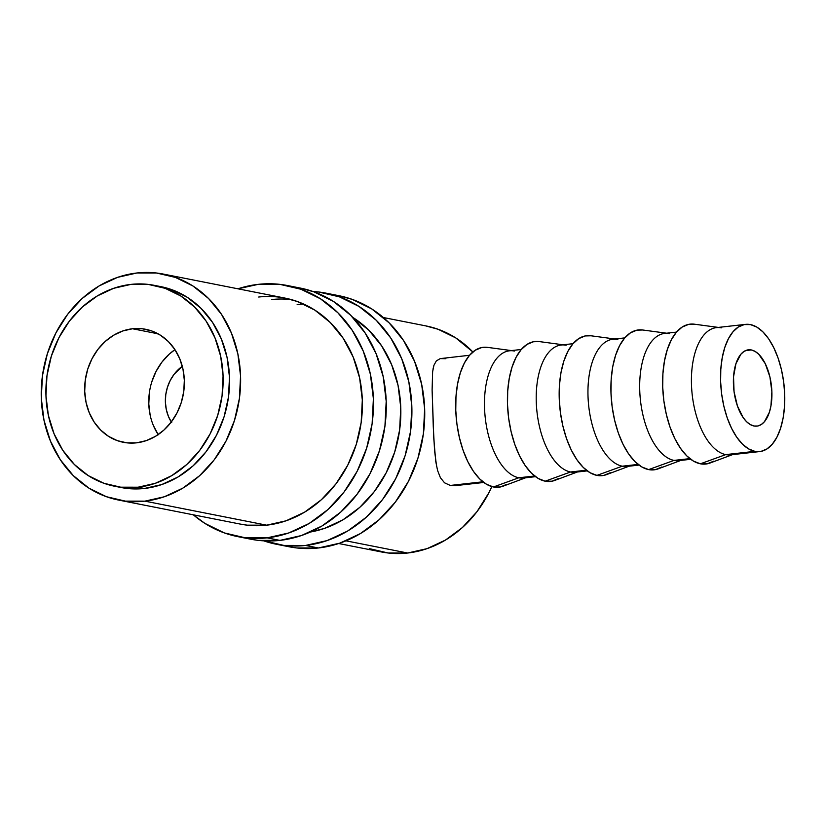 <?xml version="1.0" encoding="UTF-8"?>
<svg xmlns="http://www.w3.org/2000/svg" width="826" height="826" viewBox="0 0 826 826"><rect width="100%" height="100%" fill="white"/><g stroke="black" fill="none" stroke-linecap="round" stroke-linejoin="round"><path stroke-width="1.24" d="M267.118 537.86A127.989 110.054 101.2 0 1 237.898 536.663A127.989 110.054 101.2 0 1 193.315 514.815L204.869 523.374L224.414 532.946L245.436 537.84L267.118 537.86L279.931 540.39L267.118 537.86L288.625 532.997L309.141 523.467L327.87 509.611L344.091 491.966L357.183 471.223L366.651 448.157L372.123 423.676L373.383 398.71L370.389 374.219L363.264 351.143L352.268 330.379L337.834 312.713L320.509 298.826L300.963 289.255L279.942 284.371L258.259 284.35A127.989 110.054 101.2 0 1 287.479 285.538A127.989 110.054 101.2 0 1 372.991 415.602A127.989 110.054 101.2 0 1 267.118 537.86M237.929 288.811A127.989 110.054 101.2 0 1 258.259 284.35L237.929 288.811M237.898 536.663L250.712 539.192A127.989 110.054 -78.8 0 0 279.931 540.39A127.989 110.054 -78.8 0 0 385.814 418.132A127.989 110.054 -78.8 0 0 300.292 288.067L287.479 285.538M291.361 299.611A115.186 99.058 -78.8 0 0 271.517 299.559M258.703 297.03A115.186 99.058 101.2 0 1 285.001 298.093A115.186 99.058 101.2 0 1 361.964 415.158A115.186 99.058 101.2 0 1 266.674 525.181A115.186 99.058 101.2 0 1 240.376 524.107L159.583 508.155M239.943 524.025L247.16 525.16L266.674 525.181L286.033 520.814L304.495 512.223L321.345 499.761L335.955 483.881L347.736 465.203L356.254 444.45L361.179 422.416L362.315 399.949L359.62 377.905L353.208 357.142L343.306 338.454L330.317 322.553L314.727 310.049L297.133 301.438L284.578 298.01M250.226 539.099L258.249 540.369L279.931 540.39L301.438 535.537L321.954 525.997L340.684 512.141L356.904 494.495L370.007 473.752L379.464 450.686L384.937 426.206L386.196 401.24L383.212 376.749L376.078 353.673L365.082 332.909L350.647 315.243L333.322 301.356L313.777 291.785L299.828 287.985M276.349 544.251L289.172 546.781A127.989 110.054 -78.8 0 0 318.382 547.979L305.568 545.449A127.989 110.054 101.2 0 1 276.349 544.251A127.989 110.054 101.2 0 1 263.711 540.834M297.154 304.618A115.186 99.058 101.2 0 1 303.782 304.123M352.723 317.36A115.186 99.058 101.2 0 1 398.318 437.873A115.186 99.058 101.2 0 1 310.339 532.027L324.484 528.403L342.945 519.822L359.795 507.35L374.405 491.47L386.186 472.802L394.704 452.049L399.629 430.005L400.765 407.538L398.07 385.494L391.658 364.731L381.757 346.042L368.768 330.142L352.723 317.36M288.677 546.688L296.699 547.958L318.382 547.979L305.568 545.449A127.989 110.054 101.2 0 0 411.441 423.191A127.989 110.054 101.2 0 0 325.929 293.137A127.989 110.054 101.2 0 0 312.93 291.485L318.392 291.96L339.414 296.844L358.959 306.415L376.284 320.302L390.719 337.968L401.715 358.742L408.839 381.808L411.833 406.299L410.574 431.265L405.101 455.745L395.633 478.812L382.541 499.554L366.321 517.2L347.591 531.056L327.075 540.596L305.568 545.449L283.886 545.428L262.864 540.545M338.278 295.574L352.227 299.373L371.772 308.945L389.098 322.832L403.532 340.498L414.528 361.272L421.663 384.338L424.647 408.829L423.387 433.795L417.915 458.275L408.457 481.341L395.355 502.084L379.134 519.73L360.404 533.586L339.889 543.126L318.382 547.979A127.989 110.054 -78.8 0 0 424.265 425.72A127.989 110.054 -78.8 0 0 338.743 295.667L325.929 293.137M753.983 425.999A38.399 18.905 -96.4 0 1 733.591 387.126A38.399 18.905 -96.4 0 1 748.387 349.811A38.399 18.905 -96.4 0 1 751.33 349.945L745.548 350.596L751.33 349.945L747.602 349.935L744.071 351.391L740.87 354.24L735.935 363.688L733.54 376.832L734.056 391.669L737.412 405.938L743.08 417.481L746.528 421.652L750.204 424.523L753.983 425.999L757.71 426.01L761.242 424.554L764.442 421.694L769.378 412.257L770.926 406.031L771.887 391.761L769.915 376.924L765.31 363.77L758.784 354.292L755.109 351.411L751.33 349.945A38.399 18.905 -96.4 0 1 771.721 388.819A38.399 18.905 -96.4 0 1 756.926 426.123A38.399 18.905 -96.4 0 1 753.983 425.999M734.438 453.918A63.994 31.512 -96.4 0 1 725.744 454.61L754.871 451.347A63.994 31.512 -96.4 0 1 720.881 386.558A63.994 31.512 -96.4 0 1 745.537 324.37A63.994 31.512 -96.4 0 1 750.442 324.597L756.74 327.044L762.873 331.835L768.624 338.784L773.745 347.632L778.071 358.019L781.417 369.563L783.657 381.808L784.7 394.291L784.514 406.537L783.11 418.07L780.529 428.436L776.884 437.253L772.3 444.181L766.962 448.941L761.076 451.357L754.871 451.347L725.744 454.61A63.994 31.512 83.6 0 0 730.649 454.827L759.775 451.564A63.994 31.512 -96.4 0 1 754.871 451.347L748.573 448.89L742.44 444.099L736.699 437.15L731.568 428.312L727.241 417.925L723.896 406.382L721.666 394.126L720.613 381.643L720.799 369.398L722.203 357.875L724.784 347.498L728.439 338.681L733.013 331.763L738.351 326.993L744.236 324.577L750.442 324.597A63.994 31.512 -96.4 0 1 784.432 389.387A63.994 31.512 -96.4 0 1 759.775 451.564M718.341 327.416L694.408 324.195A70.396 34.671 83.6 0 0 662.751 388.241A70.396 34.671 83.6 0 0 700.396 463.809L725.744 454.61L700.396 463.809A70.396 34.671 83.6 0 0 709.957 463.045L732.579 454.61M682.699 459.71A63.994 31.512 -96.4 0 1 674.006 460.402L689.855 458.626L674.006 460.402A63.994 31.512 83.6 0 0 678.92 460.619L690.722 459.297M642.752 329.997L636.96 330.152L630.486 332.816L624.621 338.051L619.583 345.671L615.566 355.366L612.727 366.775L611.178 379.464L610.982 392.928L612.128 406.66L614.596 420.135L618.271 432.834L623.021 444.264L628.669 453.98L634.987 461.631L641.74 466.907L648.658 469.602L674.006 460.402L648.658 469.602A70.396 34.671 83.6 0 0 658.219 468.838L680.841 460.402M630.961 465.503A63.994 31.512 -96.4 0 1 622.277 466.194L638.116 464.418L622.277 466.194A63.994 31.512 83.6 0 0 627.182 466.411L638.994 465.09M591.024 335.79L585.221 335.945L578.747 338.608L572.883 343.843L567.844 351.463L563.828 361.158L560.988 372.567L559.439 385.257L559.243 398.721L560.389 412.453L562.857 425.927L566.533 438.627L571.282 450.056L576.93 459.772L583.249 467.423L590.001 472.699L596.919 475.394L622.277 466.194L596.919 475.394A70.396 34.671 83.6 0 0 606.48 474.63L629.102 466.194M579.222 471.295A63.994 31.512 -96.4 0 1 570.539 471.987L586.377 470.211L570.539 471.987A63.994 31.512 83.6 0 0 575.443 472.204L587.255 470.882M539.285 341.582L533.482 341.737L527.009 344.401L521.144 349.635L516.105 357.255L512.089 366.95L509.26 378.36L507.711 391.049L507.505 404.513L508.661 418.245L511.118 431.719L514.794 444.419L519.554 455.849L525.191 465.565L531.51 473.215L538.263 478.491L545.181 481.186L570.539 471.987L545.181 481.186A70.396 34.671 83.6 0 0 554.742 480.422L577.364 471.987M527.484 477.087A63.994 31.512 -96.4 0 1 518.8 477.779L534.639 476.003L518.8 477.779A63.994 31.512 83.6 0 0 523.705 477.996L535.516 476.674M487.546 347.374L481.754 347.529L475.28 350.193L469.405 355.428L464.367 363.048L460.35 372.743L457.521 384.152L455.973 396.841L455.766 410.305L456.923 424.037L459.38 437.512L463.056 450.211L467.815 461.641L473.453 471.357L479.772 479.008L486.524 484.284L493.452 486.979L518.8 477.779L493.452 486.979A70.396 34.671 83.6 0 0 503.003 486.215L525.635 477.779M132.521 328.758A57.593 49.529 101.2 0 1 145.675 329.295A57.593 49.529 101.2 0 1 184.157 387.828A57.593 49.529 101.2 0 1 136.507 442.839L146.192 440.65L155.422 436.365L163.847 430.129L171.147 422.189L177.043 412.855L181.297 402.479L183.764 391.462L184.332 380.218L182.98 369.201L179.779 358.814L174.833 349.47L168.328 341.52L160.533 335.273L151.736 330.968L142.279 328.769L132.521 328.758L122.847 330.947L113.616 335.232L105.191 341.468L97.881 349.408L91.996 358.742L87.732 369.119L85.274 380.146L84.706 391.379L86.049 402.396L89.26 412.783L94.205 422.127L100.7 430.078L108.495 436.324L117.292 440.63L126.75 442.829L136.507 442.839A57.593 49.529 101.2 0 1 123.363 442.302A57.593 49.529 101.2 0 1 84.882 383.77A57.593 49.529 101.2 0 1 132.521 328.758L158.034 333.797L132.521 328.758M138.056 487.206A102.383 88.052 101.2 0 1 114.69 486.246A102.383 88.052 101.2 0 1 46.277 382.201A102.383 88.052 101.2 0 1 130.973 284.392L148.319 284.412L165.138 288.326L180.77 295.976L194.637 307.086L206.18 321.221L214.977 337.834L220.676 356.295L223.072 375.882L222.06 395.86L217.692 415.447L210.114 433.887L199.644 450.49L186.655 464.604L171.674 475.693L155.267 483.324L138.056 487.206L120.71 487.185L103.9 483.272L88.258 475.621L74.402 464.511L62.848 450.376L54.062 433.764L48.352 415.302L45.957 395.716L46.968 375.737L51.346 356.151L58.914 337.71L69.394 321.108L82.373 306.993L97.354 295.915L113.771 288.284L130.973 284.392A102.383 88.052 101.2 0 1 154.348 285.352A102.383 88.052 101.2 0 1 222.762 389.397A102.383 88.052 101.2 0 1 138.056 487.206L144.467 488.465L138.056 487.206M114.69 486.246L121.092 487.516A102.383 88.052 -78.8 0 0 144.467 488.465A102.383 88.052 -78.8 0 0 229.174 390.667A102.383 88.052 -78.8 0 0 160.76 286.612L154.348 285.352M144.911 501.145A115.186 99.058 101.2 0 1 118.614 500.071A115.186 99.058 101.2 0 1 41.651 383.016A115.186 99.058 101.2 0 1 136.94 272.983A115.186 99.058 101.2 0 1 163.238 274.056A115.186 99.058 101.2 0 1 240.201 391.111A115.186 99.058 101.2 0 1 144.911 501.145L266.674 525.181L144.911 501.145L125.397 501.124L106.482 496.725L88.888 488.114L73.297 475.611L60.298 459.721L50.407 441.022L43.995 420.258L41.3 398.215L42.436 375.747L47.361 353.714L55.879 332.961L67.66 314.283L82.259 298.413L99.12 285.941L117.581 277.35L136.94 272.983L156.455 273.003L175.37 277.402L192.964 286.013L208.555 298.516L221.544 314.417L231.445 333.105L237.857 353.869L240.552 375.913L239.416 398.38L234.491 420.413L225.973 441.167L214.192 459.845L199.582 475.724L182.732 488.187L164.271 496.777L144.911 501.145M369.232 548.598L388.148 552.997L407.662 553.017L345.97 540.834L407.662 553.017A115.186 99.058 -78.8 0 0 491.831 486.586L488.724 493.039L476.943 511.717L462.333 527.587L445.482 540.059L427.021 548.65L407.662 553.017A115.186 99.058 -78.8 0 1 381.364 551.944L338.712 543.518M144.189 505.12L145.479 505.367M145.304 505.336L159.48 508.135M455.715 485.605L450.273 485.451L444.553 482.818L440.413 477.727L437.584 470.49L440.413 477.727L444.553 482.818L450.273 485.451L482.911 481.795L450.273 485.451L455.622 485.616L483.778 482.467M437.584 470.49L435.756 461.486L433.836 439.174L432.112 390.006L432.618 371.772L432.112 390.006L433.278 426.619L434.59 450.924L436.634 466.545M469.54 355.273L440.237 358.618L436.334 360.89L433.918 365.329L432.969 369.284M425.566 325.847L438.121 329.275L455.715 337.886L472.864 351.969A115.186 99.058 -78.8 0 0 425.989 325.929L383.336 317.514M432.618 371.772L433.918 365.329L436.334 360.89L440.237 358.618L445.844 358.69M120.699 487.433L127.121 488.455L144.467 488.465L161.679 484.583L178.086 476.953L193.067 465.864L206.046 451.76L216.526 435.157L224.094 416.707L228.472 397.12L229.483 377.152L227.088 357.555L221.389 339.104L212.592 322.481L201.038 308.356L187.182 297.246L171.54 289.585L160.389 286.539M159.666 508.176L155.371 507.278M151.819 381.777L156.083 371.401L161.968 362.056L169.268 354.127L174.947 349.646A57.593 49.529 -78.8 0 0 158.179 434.6M158.293 434.775L153.347 425.431M150.136 415.044L148.794 404.028L149.361 392.794M171.292 421.993A38.399 33.019 101.2 0 1 182.288 366.29L174.183 374.188L170.249 380.414L167.41 387.332L165.768 394.683L165.396 402.169L166.294 409.52L168.432 416.438L171.725 422.664M511.387 350.585L487.464 347.364A70.396 34.671 83.6 0 0 455.807 411.41A70.396 34.671 83.6 0 0 493.452 486.979L500.277 486.999L506.751 484.335M521.278 349.481L509.466 350.802A63.994 31.512 83.6 0 0 484.81 412.99A63.994 31.512 83.6 0 0 518.8 477.779A63.994 31.512 -96.4 0 1 484.583 409.076A63.994 31.512 -96.4 0 1 513.359 350.854A63.994 31.512 -96.4 0 1 514.371 351.019M563.125 344.793L539.202 341.572A70.396 34.671 83.6 0 0 507.546 405.618A70.396 34.671 83.6 0 0 545.181 481.186L552.016 481.207L558.49 478.543M573.017 343.688L561.205 345.01A63.994 31.512 83.6 0 0 536.549 407.197A63.994 31.512 83.6 0 0 570.539 471.987A63.994 31.512 -96.4 0 1 536.322 403.284A63.994 31.512 -96.4 0 1 565.098 345.061A63.994 31.512 -96.4 0 1 566.109 345.227M614.864 339.001L590.931 335.779A70.396 34.671 83.6 0 0 559.285 399.825A70.396 34.671 83.6 0 0 596.919 475.394L603.754 475.415L610.228 472.751M624.755 337.896L612.944 339.218A63.994 31.512 83.6 0 0 588.288 401.405A63.994 31.512 83.6 0 0 622.277 466.194A63.994 31.512 -96.4 0 1 588.06 397.492A63.994 31.512 -96.4 0 1 616.826 339.269A63.994 31.512 -96.4 0 1 617.848 339.434M666.603 333.208L642.669 329.987A70.396 34.671 83.6 0 0 611.023 394.033A70.396 34.671 83.6 0 0 648.658 469.602L655.493 469.622L661.956 466.958M676.484 332.104L664.672 333.425A63.994 31.512 83.6 0 0 640.016 395.613A63.994 31.512 83.6 0 0 674.006 460.402A63.994 31.512 -96.4 0 1 639.789 391.7A63.994 31.512 -96.4 0 1 668.564 333.477A63.994 31.512 -96.4 0 1 669.587 333.642M745.537 324.37L716.41 327.633A63.994 31.512 83.6 0 0 691.754 389.82A63.994 31.512 83.6 0 0 725.744 454.61A63.994 31.512 -96.4 0 1 691.527 385.918A63.994 31.512 -96.4 0 1 720.303 327.685A63.994 31.512 -96.4 0 1 721.315 327.85M694.49 324.205L688.698 324.36L682.224 327.024L676.349 332.259L671.311 339.878L667.305 349.574L664.465 360.983L662.917 373.672L662.71 387.136L663.867 400.868L666.324 414.342L670.01 427.042L674.759 438.472L680.407 448.188L686.726 455.838L693.468 461.115L700.396 463.809L707.221 463.83L713.695 461.166M163.238 274.056L285.001 298.093M118.614 500.071L144.922 505.264"/></g></svg>
